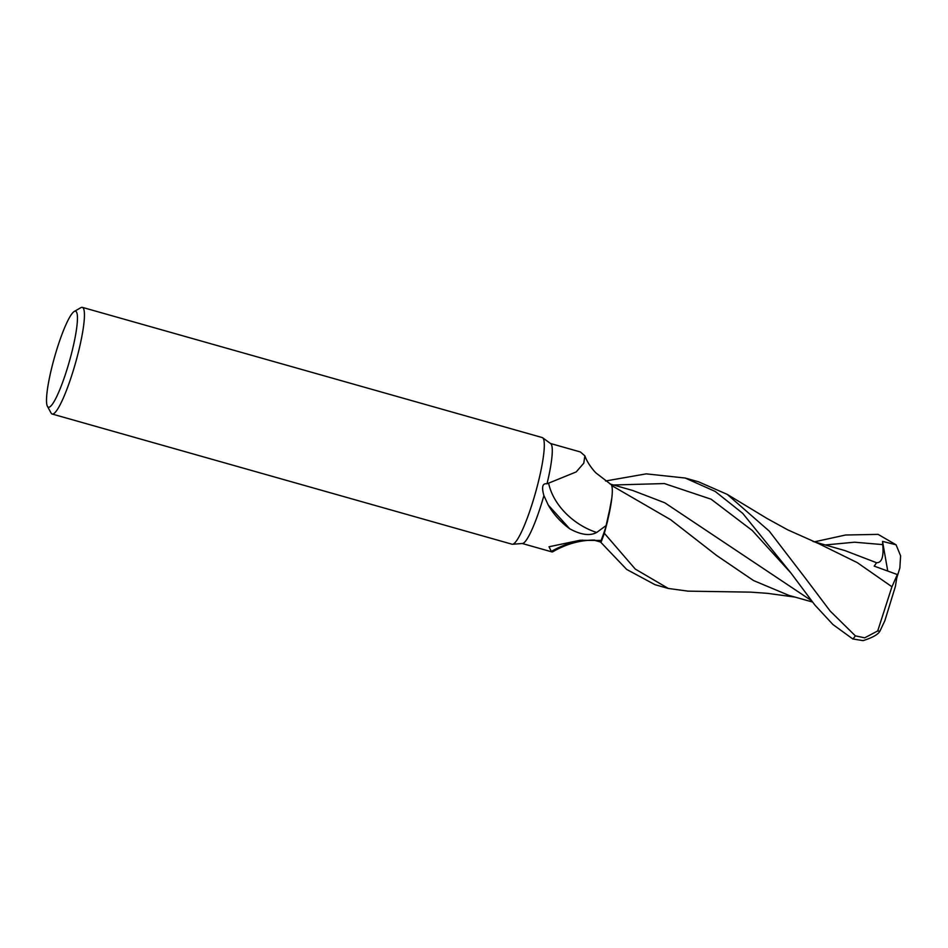 <?xml version="1.0" encoding="UTF-8"?>
<svg xmlns="http://www.w3.org/2000/svg" width="948" height="948" viewBox="0 0 948 948"><rect width="100%" height="100%" fill="white"/><g stroke="black" fill="none" stroke-linecap="round" stroke-linejoin="round"><path stroke-width="1.42" d="M74.24 311.477L80.876 307.662A55.422 8.579 105.8 0 1 82.346 307.365L542.209 437.561A55.422 8.579 105.8 0 1 542.659 437.775L550.729 443.652A51.962 8.034 105.8 0 1 547.008 483.812L576.206 471.914L583.767 463.216L584.88 455.858C587.144 462.754 593.768 471.026 596.304 473.218L610.761 484.286A47.554 7.359 105.8 0 1 611.105 503.329A47.554 7.359 105.8 0 1 606.424 525.322L596.671 532.48C589.893 536.13 580.899 534.897 569.701 528.771L548.24 505.023L543.903 495.614A51.962 8.034 105.8 0 1 541.77 502.831A51.962 8.034 105.8 0 1 522.466 543.488L512.513 544.259A55.422 8.579 105.8 0 1 512.015 544.211L52.152 414.027A55.422 8.579 105.8 0 1 51.05 412.996L47.4 406.277A49.877 7.714 105.8 0 1 56.596 350.191A49.877 7.714 105.8 0 1 74.24 311.477A49.877 7.714 105.8 0 1 67.367 368.215A49.877 7.714 105.8 0 1 47.4 406.277M82.346 307.365A55.422 8.579 105.8 0 1 73.233 370.704A55.422 8.579 105.8 0 1 52.152 414.027M542.659 437.775A55.422 8.579 105.8 0 1 533.096 500.899A55.422 8.579 105.8 0 1 512.513 544.259M606.424 525.322A51.962 8.034 105.8 0 1 601.044 540.514L600.949 542.457A55.351 8.568 105.8 0 0 604.409 533.072L607.514 521.27L611.863 497.759L607.514 521.27L604.409 533.072A55.351 8.568 105.8 0 1 600.949 542.457L626.675 569.428L654.985 584.691L668.34 588.471L635.243 569.049L604.35 533.262L611.105 503.329M584.88 455.858L580.377 451.959L550.539 443.51M543.903 495.614C541.462 486.988 542.493 483.053 547.008 483.812M596.671 532.48A57.236 41.214 34.9 0 1 548.702 483.622M569.701 528.771A60.103 43.276 34.9 0 1 548.928 506.22L548.24 505.023M594.704 540.087L593.78 540.052M582.51 540.123A60.316 37.173 162.2 0 0 551.321 551.44L549.022 546.759L580.105 540.253L601.044 540.514M593.851 540.052C579.536 540.241 565.766 544.188 552.53 551.902L551.321 551.44M594.799 540.099L594.1 540.206L594.799 540.099M805.172 577.924L769.243 531.105L727.223 494.37L698.534 481.809L685.179 478.029L715.242 491.455L742.711 513.342L790.857 572.924L814.877 605.037L832.948 624.542L852.809 638.964L863.071 640.635C872.444 637.684 878.061 634.532 879.91 631.19L877.718 630.941L864.659 637.838L855.357 635.847L830.164 611.057L805.172 577.924M605.535 480.991L646.263 473.858L685.179 478.029M814.368 541.841L845.616 535.004L878.097 534.376L896.073 544.804L882.541 541.391L882.754 544.602C883.82 556.82 881.77 562.863 876.58 562.721L874.198 566.134L897.306 574.535L895.41 586.385L884.851 620.715L879.91 631.19M727.223 494.37L767.24 518.592L787.729 529.849L818.835 543.714L857.253 562.614L891.938 586.765L877.718 630.941M897.495 574.18L891.819 587.085M876.604 562.733L844.881 550.563L813.029 541.462M600.996 541.142L599.041 540.348M812.436 602.004L788.783 595.344L753.553 580.567L716.522 555.409L670.639 519.705L611.673 485.542M688.106 591.149L668.34 588.471M811.239 600.475L664.821 502.807L632.932 490.554L610.062 484.013M896.073 544.804L900.6 555.824L899.865 567.923L896.749 578.055M604.35 533.262A55.422 8.579 105.8 0 1 600.949 542.493M882.541 541.391L887.743 571.028M882.754 544.602L854.527 542.209L825.317 544.958M790.845 572.924L752.274 530.501L711.119 499.205L664.394 483.563L613.51 484.997M855.357 635.847A55.422 8.579 105.8 0 1 852.809 638.964M600.961 542.126L594.041 540.194M552.068 551.949L522.23 543.5M794.969 597.086L767.465 593.341L750.946 592.144L687.537 591.137"/></g></svg>
